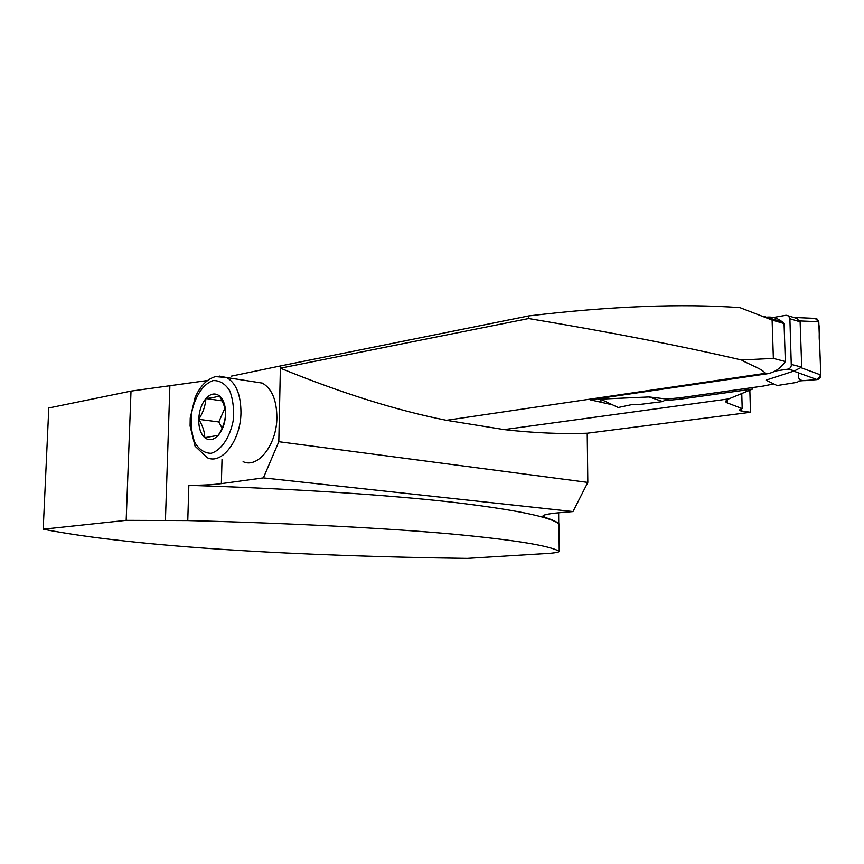 <?xml version="1.0" encoding="UTF-8"?>
<svg xmlns="http://www.w3.org/2000/svg" width="864" height="864" viewBox="0 0 864 864"><rect width="100%" height="100%" fill="white"/><g stroke="black" fill="none" stroke-linecap="round" stroke-linejoin="round"><path stroke-width="1.3" d="M741.431 359.975C681.934 346.129 611.021 332.327 528.692 318.546L528.682 315.932C610.718 306.18 681.124 303.415 739.908 307.627L772.114 320.069L784.069 323.568L785.344 361.53L773.366 358.409L741.431 359.975C749.866 364.91 763.031 369.155 765.137 373.356L446.386 420.304C396.241 410.324 340.891 392.947 280.368 368.183L280.411 365.947L231.206 376.175M772.114 320.069L773.366 358.409M528.692 318.546L280.368 368.183L278.813 441.698L587.822 482.404L572.994 511.564L263.39 477.889L221.368 483.635C213.138 484.715 202.295 485.287 188.849 485.352C294.073 488.711 387.18 494.942 450.835 502.027C513.497 509.382 549.536 516.65 558.976 523.822L559.224 551.329C549.785 545.605 513.626 539.795 450.749 533.909C386.878 528.25 293.414 523.26 187.769 520.571L126.176 520.344L43.2 529.189L48.794 407.981L131.004 391.111L207.49 380.516M528.682 315.932L280.411 365.947M785.344 361.53C780.484 368.474 774.371 372.568 767.016 373.82L590.101 399.805L611.096 404.492M765.742 317.304C771.898 316.451 777.384 317.963 782.233 321.851L784.069 323.568M126.176 520.344L131.004 391.111M587.218 433.22C561.341 434.16 533.639 432.95 504.133 429.602L728.806 398.898C725.9 400.259 725.112 401.49 726.419 402.57L742.198 408.607C739.66 409.504 738.947 410.206 740.059 410.724L750.503 412.29L587.218 433.22L587.822 482.404M504.133 429.602L446.386 420.304M558.976 523.822L558.641 523.379C555.962 521.402 551.318 519.383 544.709 517.32L543.11 516.586C541.771 515.106 547.268 513.81 559.602 512.698L572.994 511.564M188.849 485.352L187.769 520.571M278.813 441.698L263.39 477.889M559.224 551.329C559.224 552.042 556.297 552.701 550.465 553.284L467.24 558.392C302.605 556.157 136.382 547.376 43.2 529.189M664.157 400.669L679.633 399.265L752.641 389.038L728.806 398.898M742.198 408.607L741.766 393.498M752.598 387.569L752.641 389.038M749.844 390.182L750.503 412.29M243.108 461.657C257.861 468.817 276.836 444.658 276.88 417.582C276.696 400.075 271.858 388.584 262.354 383.108L253.757 381.769M649.112 396.954L662.796 401.566L638.852 404.557L633.193 404.32L618.203 407.516L600.502 399.125L649.112 396.954L666.619 399.028L679.601 397.85L679.633 399.265M600.944 399.686L600.966 401.911M198.742 419.332C199.152 410.832 201.55 403.909 205.924 398.542C210.46 393.628 214.931 392.71 219.337 395.798C216.572 396.976 212.101 397.894 205.924 398.542C205.427 405.767 203.029 412.7 198.742 419.332C198.644 427.766 200.664 433.89 204.779 437.681C209.099 440.953 213.592 440.165 218.236 435.326C222.728 429.97 225.191 422.928 225.612 414.223C225.418 408.294 223.333 402.149 219.337 395.798C223.56 399.449 225.655 405.594 225.612 414.223C225.072 421.546 222.61 428.576 218.236 435.326L204.779 437.681C204.671 431.752 202.651 425.628 198.742 419.332L218.797 421.945L222.113 428.188M218.797 421.945L224.834 408.37M205.924 398.542L222.134 400.853M769.619 318.157L786.078 315.274L788.627 315.943L789.89 318.762L791.305 365.861L790.182 367.924L788.324 369.09L775.073 371.066M600.502 399.125L618.203 407.516M679.601 397.85L763.333 386.057L773.744 383.908M793.152 370.915L817.074 379.609L798.833 380.981L797.353 382.309L777.092 385.549L766.044 380.149L794.534 370.85L801.727 367.114L800.118 321.818L796.932 318.73M662.796 401.566L666.619 399.028M817.074 379.609C819.396 379.156 820.638 377.611 820.8 374.976L801.349 367.826M820.8 374.976L818.791 321.743L799.675 320.933M814.795 318.362L816.631 318.46L818.791 321.743M814.73 318.373C821.772 321.602 818.186 334.012 819.569 342.166L820.336 362.578C820.228 369.144 822.895 377.6 815.8 379.706C808.488 379.274 796.478 384.869 798.552 372.87M767.016 373.82L765.137 373.356M727.412 399.622L727.51 403.196M544.698 514.912L544.709 517.32M558.544 512.795L558.641 523.379M741.506 411.113L741.442 408.888M165.434 520.214L169.895 385.43M221.368 483.635L222.026 459.335M213.062 380.592C203.224 383.843 194.864 396.511 191.646 412.765C190.555 423.803 191.592 433.674 194.756 442.39C199.066 449.518 204.476 453.157 211 453.298C220.957 450.598 229.77 437.843 233.14 420.984C234.23 409.536 233.075 399.438 229.684 390.658C225.148 383.681 219.607 380.322 213.062 380.592M219.424 376.099L226.714 377.557C236.11 383.098 240.862 394.794 240.959 412.646C240.797 440.262 221.854 464.972 207.263 457.715L195.059 446.159L190.091 425.995L190.22 418.003L195.113 397.526C200.081 386.143 206.874 379.166 215.492 376.607L226.714 377.557L262.354 383.108M787.914 369.176L794.534 370.85M597.208 398.758L600.059 399.319M791.467 364.457L801.727 367.114M789.89 318.762L800.118 321.818M782.244 321.862L763.96 316.494M726.365 400.421L726.419 402.505M543.11 515.668L543.11 516.586M558.641 512.784L558.727 523.444M740.027 409.579L740.059 410.605M597.154 398.768L599.897 399.308M788.627 315.943L797.018 318.47M794.308 317.477L816.631 318.46"/></g></svg>
